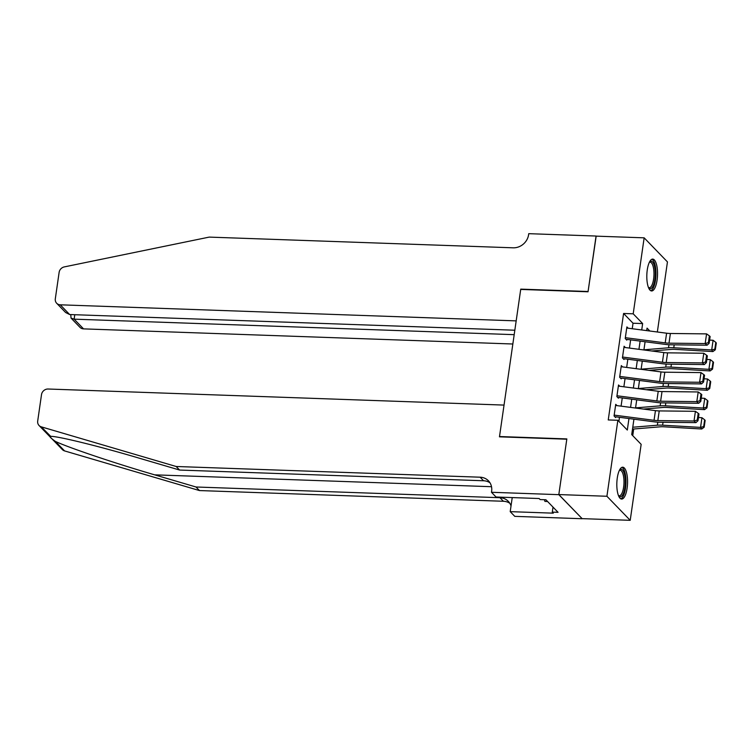 <?xml version="1.0" encoding="UTF-8"?>
<svg xmlns="http://www.w3.org/2000/svg" width="754" height="754" viewBox="0 0 754 754"><rect width="100%" height="100%" fill="white"/><g stroke="black" fill="none" stroke-linecap="round" stroke-linejoin="round"><path stroke-width="1.13" d="M617.272 478.055A15.938 5.344 -88 0 1 622.747 467.207A15.938 5.344 -88 0 1 627.102 488.206A15.938 5.344 -88 0 1 621.626 499.054A15.938 5.344 -88 0 1 617.272 478.055M647.262 269.96A15.938 5.344 -88 0 1 652.738 259.103A15.938 5.344 -88 0 1 657.083 280.111A15.938 5.344 -88 0 1 651.616 290.959A15.938 5.344 -88 0 1 647.262 269.96M558.808 494.662L566.801 439.205L499.468 436.83L504.04 405.087L48.115 389.017A6.126 5.495 -44.1 0 0 41.508 394.625L37.7 421.043A6.126 5.495 -44.1 0 0 39.067 425.51A6.126 5.495 -44.1 0 0 41.272 426.839L176.163 466.49L480.109 477.197A14.307 12.818 135.9 0 1 488.441 480.807A14.307 12.818 135.9 0 1 491.627 491.222L491.476 492.287L558.808 494.662L582.116 518.639L558.818 494.567L566.838 438.913L499.506 436.538L520.712 289.423L588.035 291.789L596.056 236.143L644.152 237.83L667.45 261.902L657.347 331.996M632.738 435.661L633.699 429.007M633.935 419.186L631.711 434.596L641.154 444.351L630.212 520.326L606.913 496.264L617.856 420.28L627.309 430.044L628.959 418.536M582.116 518.639L630.212 520.326M616.979 405.624L615.735 404.332L614.058 415.944L615.632 417.575M619.769 386.265L618.525 384.974L616.847 396.595L618.421 398.216M622.559 366.906L621.315 365.615L619.637 377.236L621.211 378.857M625.349 347.547L624.105 346.256L622.427 357.877L624.001 359.498M632.238 328.725L633.03 323.23L623.586 313.476L608.242 419.94L617.856 420.28M618.893 421.345L619.477 417.301M621.079 406.152L622.267 397.942M623.869 386.793L625.057 378.583M626.659 367.434L627.846 359.224M629.449 348.084L630.636 339.865M628.139 328.188L626.894 326.906L625.217 338.518L626.791 340.139M558.818 494.567L606.913 496.264M623.586 313.476L633.2 313.815L644.152 237.83M641.729 329.96L642.644 323.57L633.2 313.815M630.57 407.396L631.748 399.177M633.36 388.037L634.538 379.818M636.15 368.678L637.328 360.459M638.94 349.319L640.118 341.11M649.863 331.025L647.055 328.122L646.696 330.61M645.094 341.751L643.907 349.969M642.304 361.109L641.117 369.328M639.515 380.468L638.327 388.687M636.725 399.827L635.537 408.037M633.03 323.23L642.644 323.57M626.734 328.009L666.602 333.202A10.217 2.959 -171.8 0 0 670.391 333.485L706.573 333.881L705.179 343.56L708.392 342.627L709.165 343.277L710.136 336.501L709.373 335.85L708.392 342.627M625.339 337.679L665.207 342.882A10.217 2.959 -171.8 0 0 668.996 343.164L705.179 343.56L707.092 345.2L670.919 344.795A15.325 4.439 8.2 0 1 665.235 344.38L626.904 339.385M707.092 345.2L709.165 343.277M709.373 335.85L706.573 333.881M651.833 350.996L671.494 349.375A10.217 2.959 8.2 0 1 675 349.356L712.926 351.571L711.701 349.96L673.774 347.745A15.325 4.439 -171.8 0 0 668.525 347.783L643.935 349.809M714.839 349.14L715.32 349.781L716.3 343.013L715.81 342.363L714.839 349.14L711.701 349.96L713.096 340.28L709.627 340.082M713.096 340.28L715.81 342.363M715.32 349.781L712.926 351.571M649.533 261.949A13.789 4.628 -88 0 1 655.254 272.251A13.789 4.628 -88 0 1 653.313 285.455A13.789 4.628 -88 0 1 648.619 287.905M648.44 287.462A12.771 4.279 92 0 0 649.222 287.708A12.771 4.279 92 0 0 653.954 272.42A12.771 4.279 92 0 0 650.127 262.185A12.771 4.279 92 0 0 649.326 262.373M650.73 290.705A15.834 5.316 92 0 0 655.942 271.845A15.834 5.316 92 0 0 651.842 259.301M619.543 470.044A13.789 4.628 -88 0 1 625.273 480.345A13.789 4.628 -88 0 1 623.322 493.559A13.789 4.628 -88 0 1 618.629 496M618.45 495.557A12.771 4.279 92 0 0 619.232 495.802A12.771 4.279 92 0 0 623.963 480.515A12.771 4.279 92 0 0 620.137 470.279A12.771 4.279 92 0 0 619.336 470.468M620.749 498.809A15.834 5.316 92 0 0 625.952 479.94A15.834 5.316 92 0 0 621.852 467.395M544.473 499.723L544.916 501.41L547.592 501.504M596.169 236.143L588.082 291.506L520.75 289.131L516.179 320.874L60.254 304.814L69.66 314.541L514.831 330.224M69.66 314.541L65.636 312.514L56.682 303.268A6.126 5.495 -44.1 0 1 55.315 298.801L59.123 272.373A6.126 5.495 -44.1 0 1 64.326 266.897L209.216 237.105L513.172 247.812A14.307 12.818 -44.1 0 0 528.592 234.739L528.742 233.674L596.075 236.04M514.19 334.663L74.137 319.159L83.543 328.876A6.126 5.495 135.9 0 1 79.981 327.34L71.027 318.084L74.137 319.159L74.778 314.72M512.843 344.003L83.543 328.876M56.682 303.268A6.126 5.495 -44.1 0 0 60.254 304.814M70.772 314.578L71.027 318.084M176.163 466.49L179.612 470.053L138.255 457.895C98.548 446.104 57.106 435.935 50.49 436.359C49.161 436.443 50.782 438.121 55.362 441.392C68.407 447.593 115.287 463.39 154.655 474.841L196.012 486.999L499.959 497.706A14.307 12.818 135.9 0 1 508.29 501.316A14.307 12.818 135.9 0 1 511.033 505.925M50.725 436.368L41.272 426.839M196.012 486.999L199.461 490.562L503.408 501.269A14.307 12.818 135.9 0 1 509.817 503.276M489.968 482.777A14.307 12.818 135.9 0 0 483.559 480.76L179.612 470.053M55.362 441.392L64.571 450.911L199.461 490.562M491.476 492.287L496.038 497.009L539.129 498.526L540.137 499.563L545.905 499.77L558.064 512.324L552.286 512.117L553.295 513.163L510.204 511.646L514.775 516.358L582.097 518.733M512.23 497.574L510.204 511.646M64.571 450.911A6.126 5.495 135.9 0 1 62.365 449.582L39.067 425.51M553.012 507.112L552.286 512.117M623.944 347.358L663.812 352.561A10.217 2.959 -171.8 0 0 667.601 352.844L703.784 353.24L702.389 362.919L705.603 361.986L706.375 362.636L707.346 355.86L706.583 355.209L705.603 361.986M622.55 357.038L662.417 362.24A10.217 2.959 -171.8 0 0 666.206 362.523L702.389 362.919L704.302 364.55L668.129 364.154A15.325 4.439 8.2 0 1 662.446 363.739L624.114 358.734M704.302 364.55L706.375 362.636M706.583 355.209L703.784 353.24M621.155 366.717L661.022 371.92A10.217 2.959 -171.8 0 0 664.811 372.203L700.994 372.599L699.599 382.278L702.813 381.345L703.586 381.995L704.556 375.219L703.793 374.568L702.813 381.345M619.76 376.397L659.627 381.599A10.217 2.959 -171.8 0 0 663.416 381.882L699.599 382.278L701.512 383.909L665.339 383.513A15.325 4.439 8.2 0 1 659.656 383.098L621.324 378.093M701.512 383.909L703.586 381.995M703.793 374.568L700.994 372.599M618.365 386.076L658.233 391.279A10.217 2.959 -171.8 0 0 662.021 391.552L698.204 391.957L696.809 401.637L700.023 400.704L700.796 401.354L701.767 394.578L701.003 393.927L700.023 400.704M616.97 395.756L656.838 400.958A10.217 2.959 -171.8 0 0 660.627 401.232L696.809 401.637L698.722 403.267L662.549 402.872A15.325 4.439 8.2 0 1 656.866 402.457L618.534 397.452M698.722 403.267L700.796 401.354M701.003 393.927L698.204 391.957M615.575 405.435L655.443 410.638A10.217 2.959 -171.8 0 0 659.232 410.911L695.414 411.316L694.019 420.996L697.233 420.063L698.006 420.713L698.977 413.937L698.213 413.286L697.233 420.063M614.18 415.115L654.048 420.317A10.217 2.959 -171.8 0 0 657.837 420.591L694.019 420.996L695.933 422.626L659.759 422.231A15.325 4.439 8.2 0 1 654.076 421.816L615.745 416.811M695.933 422.626L698.006 420.713M698.213 413.286L695.414 411.316M649.043 370.355L668.704 368.734A10.217 2.959 8.2 0 1 672.21 368.715L710.136 370.93L708.911 369.319L670.985 367.104A15.325 4.439 -171.8 0 0 665.735 367.141L641.145 369.168M712.049 368.499L712.53 369.14L713.51 362.363L713.02 361.722L712.049 368.499L708.911 369.319L710.306 359.639L706.837 359.441M710.306 359.639L713.02 361.722M712.53 369.14L710.136 370.93M646.253 389.714L665.914 388.093A10.217 2.959 8.2 0 1 669.42 388.074L707.346 390.289L706.13 388.678L668.195 386.463A15.325 4.439 -171.8 0 0 662.945 386.491L638.355 388.527M709.26 387.858L709.74 388.498L710.72 381.722L710.23 381.081L709.26 387.858L706.13 388.678L707.525 378.998L704.048 378.791M707.525 378.998L710.23 381.081M709.74 388.498L707.346 390.289M643.464 409.073L663.124 407.452A10.217 2.959 8.2 0 1 666.63 407.433L704.556 409.648L703.341 408.037L665.405 405.822A15.325 4.439 -171.8 0 0 660.155 405.85L635.565 407.876M706.47 407.217L706.96 407.857L707.931 401.081L707.441 400.44L706.47 407.217L703.341 408.037L704.736 398.357L701.258 398.15M704.736 398.357L707.441 400.44M706.96 407.857L704.556 409.648M632.502 429.101L660.334 426.811A10.217 2.959 8.2 0 1 663.84 426.792L701.767 428.998L700.551 427.395L662.615 425.181A15.325 4.439 -171.8 0 0 657.365 425.209L632.776 427.235M703.68 426.576L704.17 427.216L705.141 420.44L704.651 419.799L703.68 426.576L700.551 427.395L701.946 417.716L698.468 417.509M701.946 417.716L704.651 419.799M704.17 427.216L701.767 428.998M666.602 333.202L665.207 342.882M670.391 333.485L668.996 343.164M673.774 347.745L674.189 344.832M668.525 347.783L668.958 344.729M154.655 474.841L491.514 486.707M499.959 497.706L503.408 501.269M483.559 480.76L480.109 477.197M663.812 352.561L662.417 362.24M667.601 352.844L666.206 362.523M661.022 371.92L659.627 381.599M664.811 372.203L663.416 381.882M658.233 391.279L656.838 400.958M662.021 391.552L660.627 401.232M655.443 410.638L654.048 420.317M659.232 410.911L657.837 420.591M670.985 367.104L671.399 364.191M665.735 367.141L666.168 364.088M668.195 386.463L668.61 383.55M662.945 386.491L663.379 383.447M665.405 405.822L665.82 402.909M660.155 405.85L660.589 402.806M662.615 425.181L663.03 422.268M657.365 425.209L657.799 422.165"/></g></svg>
